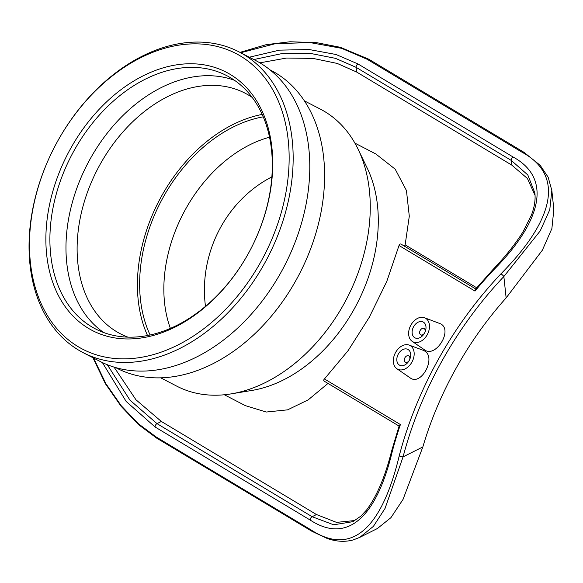 <?xml version="1.0" encoding="UTF-8"?>
<svg xmlns="http://www.w3.org/2000/svg" width="583" height="583" viewBox="0 0 583 583"><rect width="100%" height="100%" fill="white"/><g stroke="black" fill="none" stroke-linecap="round" stroke-linejoin="round"><path stroke-width="0.87" d="M240.692 52.747L275.453 43.659L310.134 42.595L341.572 48.309L367.115 59.262L522.244 152.338C567.244 176.948 550.571 223.661 500.965 273.813A306.09 215.681 121 0 0 399.238 455.826C382.951 523.578 354.253 558.033 311.184 529.991L156.055 436.915L138.448 423.805L121.264 405.783L105.829 383.585L93.557 358.042M424.453 317.713L440.733 323.886C453.173 330.313 435.457 358.501 424.439 349.785L412.181 341.361A13.373 9.481 117.4 0 1 410.643 325.554A13.373 9.481 117.4 0 1 424.453 317.713A13.373 9.481 117.4 0 1 425.575 318.252A13.373 9.481 117.4 0 1 427.193 334.802A13.373 9.481 117.4 0 1 412.538 341.587A13.373 9.481 117.4 0 1 412.181 341.361M423.09 350.259L424.373 350.871C436.769 357.313 421.152 386.595 410.053 377.791L396.885 368.74A13.373 9.481 117.4 0 1 395.34 352.934A13.373 9.481 117.4 0 1 409.149 345.092A13.373 9.481 117.4 0 1 410.272 345.632A13.373 9.481 117.4 0 1 411.89 362.181A13.373 9.481 117.4 0 1 397.234 368.966A13.373 9.481 117.4 0 1 396.885 368.74M324.811 381.362C323.492 380.918 323.368 380.116 324.432 378.965L348.131 350.609L369.279 317.261L386.769 281.465L399.02 245.509L474.999 291.092A306.09 215.681 -59 0 1 493.961 269.608C539.064 224.04 554.127 179.455 513.127 157.024L357.991 63.948L336.041 54.503L309.187 49.533L279.454 50.145L249.313 57.214M102.397 362.575L126.168 401.454L155.085 426.996L310.222 520.072C349.472 545.63 377.456 513.222 392.235 451.628A306.09 215.681 -59 0 1 400.412 424.555L399.187 425.728L391.645 450.936A2.806 0.758 14.7 0 0 392.235 451.628M404.427 246.157L405.149 244.845L409.295 216.206L406.446 190.532L395.187 169.165L375.824 153.97L354.901 143.119M259.872 62.84L286.559 58.045L312.969 58.395L337.193 63.423L356.636 72.03L511.772 165.098L527.433 178.5L535.07 195.422M224.36 394.764L245.29 405.615L266.263 412.035L287.616 409.842L308.181 399.872L327.996 383.425M114.042 367.101L135.963 399.785L161.345 421.458L157.016 423.637L129.987 400.171L107.308 364.725M354.96 520.524L336.508 522.375L316.474 514.534L161.345 421.458M352.875 521.676L333.68 524.795L312.145 516.713A2.806 1.982 121 0 0 310.222 520.072M253.816 59.553L282.289 53.512L310.222 53.381L335.436 58.329L356.133 67.351A2.806 1.982 -59 0 1 357.991 63.948M356.636 72.03L356.133 67.351L511.269 160.42L527.819 174.958L534.895 193.053C535.602 199.736 534.473 207.016 531.507 214.894L522.936 231.968C515.175 244.255 505.235 256.717 493.116 269.368A2.806 0.598 43.4 0 1 493.961 269.608M474.999 291.092L475.436 289.299L493.109 269.375M399.02 245.509C399.472 243.942 400.251 243.57 401.359 244.394M311.184 529.991A2.806 1.982 121 0 0 311.956 531.31L327.515 538.612C336.639 541.687 345.223 542.117 353.283 539.902L359.777 537.373L373.426 526.34L385.057 508.391L403.064 456.875A303.284 213.699 -59 0 1 503.858 276.524L540.201 230.919L549.776 209.727L551.824 190.379L553.85 209.377L551.89 228.543L542.343 250.231L506.139 297.906A280.817 197.87 -59 0 0 422.843 446.942L403.064 456.875A2.806 0.758 14.7 0 1 399.238 455.826M359.769 537.38L377.354 528.548L390.938 517.653L403.035 499.405L422.843 446.942M424.147 328.542A3.564 2.529 117.4 0 1 424.613 332.893A3.564 2.529 117.4 0 1 420.766 334.824A3.564 2.529 117.4 0 1 420.161 330.495A3.564 2.529 117.4 0 1 424.045 328.491A3.564 2.529 117.4 0 1 424.147 328.542M423.404 322.144A8.913 6.318 117.4 0 1 424.577 333.002A8.913 6.318 117.4 0 1 414.95 337.834A8.913 6.318 117.4 0 1 413.449 327.012A8.913 6.318 117.4 0 1 423.163 322.005A8.913 6.318 117.4 0 1 423.404 322.144M408.843 355.921A3.564 2.529 117.4 0 1 409.31 360.272A3.564 2.529 117.4 0 1 405.462 362.203A3.564 2.529 117.4 0 1 404.857 357.875A3.564 2.529 117.4 0 1 408.749 355.87A3.564 2.529 117.4 0 1 408.843 355.921M408.1 349.523A8.913 6.318 117.4 0 1 409.273 360.381A8.913 6.318 117.4 0 1 399.647 365.213A8.913 6.318 117.4 0 1 398.145 354.391A8.913 6.318 117.4 0 1 407.86 349.385A8.913 6.318 117.4 0 1 408.1 349.523M264.165 264.106A169.383 120.076 -62.6 0 0 239.096 51.916A169.383 120.076 -62.6 0 0 54.518 146.982A169.383 120.076 -62.6 0 0 83.114 352.628A169.383 120.076 -62.6 0 0 264.165 264.106M260.645 262.139A166.527 118.05 117.4 0 1 38.332 296.776A166.527 118.05 117.4 0 1 178.981 45.117A166.527 118.05 117.4 0 1 260.645 262.139M247.841 254.458A145.488 103.14 -62.6 0 0 176.496 64.859A145.488 103.14 -62.6 0 0 53.614 284.723A145.488 103.14 -62.6 0 0 247.841 254.458M83.114 352.628L99.744 361.256A169.383 120.076 -62.6 0 0 280.795 272.735A169.383 120.076 -62.6 0 0 255.726 60.545L239.096 51.916M247.892 254.341A142.638 101.114 117.4 0 1 95.43 328.885A142.638 101.114 117.4 0 1 71.345 155.712A142.638 101.114 117.4 0 1 226.78 75.659A142.638 101.114 117.4 0 1 247.892 254.341M234.555 80.33A142.638 101.114 -62.6 0 0 87.421 164.049A142.638 101.114 -62.6 0 0 103.73 332.55M205.486 306.337C198.621 254.261 225.322 200.916 271.875 176.882M252.235 97.456A135.504 96.057 -62.6 0 0 97.492 169.274A135.504 96.057 -62.6 0 0 127.903 337.134M262.204 114.421A142.638 101.114 -62.6 0 0 158.868 201.113A142.638 101.114 -62.6 0 0 147.521 335.517M263.261 116.84A139.782 99.095 -62.6 0 0 160.66 202.039A139.782 99.095 -62.6 0 0 150.108 334.992M269.55 137.216A128.369 91.006 -62.6 0 0 170.382 328.389M160.726 377.82L176.787 386.157A156.011 110.595 -62.6 0 0 231.174 393.868L251.922 390.435A141.742 100.48 -62.6 0 0 354.019 309.347A141.742 100.48 -62.6 0 0 367.232 168.137L358.086 149.197A156.011 110.595 -62.6 0 0 320.453 109.181L304.392 100.852M231.174 393.868A156.011 110.595 -62.6 0 0 343.547 304.618A156.011 110.595 -62.6 0 0 358.086 149.197M115.558 367.552L116.658 368.121A167.685 118.874 -62.6 0 0 295.902 280.481A167.685 118.874 -62.6 0 0 271.08 70.412L269.987 69.843M400.412 424.555L324.432 378.965M476.705 287.783L405.149 244.845M316.474 514.534L312.145 516.713L157.016 423.637A2.806 1.982 121 0 0 155.085 426.996M511.772 165.098L511.269 160.42A2.806 1.982 -59 0 1 513.127 157.024M506.139 297.906L503.858 276.524A2.806 0.598 -136.6 0 0 500.965 273.813M156.055 436.915A2.806 1.982 121 0 0 156.82 438.234L311.956 531.31A2.806 1.982 121 0 0 311.992 531.332M367.115 59.262A2.806 1.982 -59 0 1 368.835 59.233L523.964 152.309A2.806 1.982 -59 0 1 524 152.331M522.244 152.338A2.806 1.982 -59 0 1 523.964 152.309L540.179 165.31L548.144 177.174L551.831 190.459M399.078 426.071L324.192 381.144M352.832 521.698L360.892 516.101L366.649 509.921C376.961 495.958 385.29 476.296 391.638 450.943M400.987 244.095L475.735 288.942M156.783 438.212L138.659 424.715L121.082 406.285L105.355 383.665L92.916 357.714M239.977 52.375L266.256 44.651L290.079 41.757L316.773 42.69L340.385 47.318L368.799 59.218M420.766 334.824L422.558 335.75M424.045 328.491L425.838 329.424M405.462 362.203L407.255 363.129M408.749 355.87L410.541 356.803M409.149 345.092L423.09 350.252"/></g></svg>
